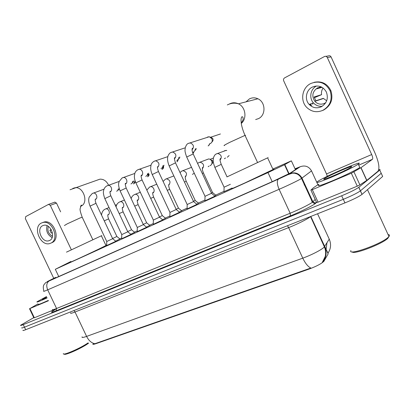 <?xml version="1.0" encoding="UTF-8"?>
<svg xmlns="http://www.w3.org/2000/svg" width="410" height="410" viewBox="0 0 410 410"><rect width="100%" height="100%" fill="white"/><g stroke="black" fill="none" stroke-linecap="round" stroke-linejoin="round"><path stroke-width="0.61" d="M232.116 188.062L224.003 191.67M215.87 195.268L214.717 195.965M198.491 203.186L196.723 204.18M181.707 210.837L179.36 212.098M165.486 218.228L162.606 219.739M149.804 225.372L146.421 227.119M134.629 232.291L130.78 234.253M119.935 238.984L115.656 241.147M214.958 196.164L204.949 200.844M196.949 204.364L187.114 208.967M179.575 212.272L169.899 216.803M162.806 219.903L153.278 224.372M146.611 227.278L137.222 231.686M130.964 234.402L121.698 238.753M115.83 241.29L106.682 245.595M70.894 261.483L55.314 269.303L267.986 172.589L284.525 164.738L291.356 160.843L272.829 169.069M92.752 344.174C92.937 344.502 94.003 344.333 95.945 343.667L309.422 268.95C316.566 266.264 321.389 263.717 323.89 261.313L328.154 253.872L327.831 253.17M224.009 191.332L215.691 195.124M204.959 200.018L198.317 203.047M187.124 208.152L181.538 210.699M169.909 215.998L165.322 218.089M153.289 223.578L149.64 225.244M137.232 230.897L134.47 232.157M121.708 237.979L119.781 238.856M106.692 244.826L105.826 245.221M92.742 344.154L94.874 343.718L310.872 268.037C308.018 266.726 305.322 263.43 302.775 258.151C311.108 255.179 321.445 249.88 324.043 247.276L329.25 239.138L328.846 238.261M310.534 216.562L324.402 246.907C325.694 250.054 325.97 253.247 325.238 256.475L322.291 262.395L323.403 261.129C326.478 256.599 326.913 251.719 324.715 246.497L310.836 216.439M378.768 169.735C380.116 169.402 380.444 169.52 379.762 170.099L358.858 187.262L360.39 190.875C357.218 193.12 351.524 195.939 343.308 199.332L24.472 327.17C22.253 328.046 21.371 328.241 21.832 327.744C21.371 328.241 22.253 328.046 24.472 327.17L343.308 199.332C351.524 195.939 357.218 193.12 360.39 190.875L381.218 173.276L360.477 190.799L362.015 194.412C358.858 196.692 353.169 199.521 344.943 202.894L25.686 329.712C23.462 330.583 22.581 330.762 23.037 330.255M380.962 172.723L382.668 176.449L362.102 194.335M326.924 242.915L326.109 249.444L328.026 253.072C330.931 248.732 331.336 244.088 329.25 239.138L317.55 213.774M55.688 277.432L52.844 278.938L55.78 277.842L273.665 181.015L290.239 173.066L297.732 168.146L295.113 168.992M358.858 187.262L358.765 187.334C355.578 189.548 349.879 192.362 341.673 195.775L23.252 324.628C21.038 325.514 20.167 325.714 20.633 325.232L33.774 317.632M288.25 172L287.943 172.138M48.431 300.75L29.925 308.54L34.337 317.776L33.892 317.883L29.505 308.694M55.504 309.15L34.337 317.776M54.684 202.181L56.483 203.073L50.281 205.318L71.386 249.839M60.639 211.852L56.483 203.073M50.281 205.318L48.467 204.411L25.712 216.603L25.358 218.617L53.761 278.349M38.027 303.856L29.925 308.54M42.619 225.71C36.018 228.657 41.922 243.038 48.795 240.783L49.63 240.47C56.196 237.744 50.655 223.394 43.752 225.31L42.619 225.71M47.068 225.705C45.802 230.897 47.483 234.863 52.121 237.61M51.229 229.641L49.876 230.195L51.245 233.085L52.377 232.608M48.329 226.407C47.145 230.748 48.539 234.023 52.5 236.237M51.634 242.797L52.121 242.587C61.034 238.938 53.613 219.473 44.229 221.994L42.614 222.563M50.886 243.125C59.814 239.471 52.367 219.96 42.973 222.486L41.359 223.055C32.375 227.114 40.493 246.676 49.825 243.525L50.886 243.125M49.938 230.43L51.347 229.856M88.581 343.165L87.663 343.816C80.555 348.808 63.822 356.07 64.257 353.994M88.027 342.909L87.848 343.032C80.181 348.408 62.161 356.141 63.355 353.569M47.088 297.932C39.488 301.376 36.136 302.657 37.033 301.775L46.458 296.614M48.277 300.428C40.677 303.861 37.315 305.122 38.191 304.21M46.95 297.645C43.342 299.228 41.82 299.766 42.389 299.254L46.586 296.876M108.573 185.223C106.579 181.082 103.72 179.062 99.989 179.16L97.431 180.041M105.903 245.38L106.41 245.216L105.964 245.503L101.378 235.796L101.849 235.576L66.466 252.15M105.964 245.503L102.52 247.256C91.814 252.57 66.077 264.45 71.043 261.795M255.655 119.551L258.474 118.633C266.039 115.251 265.731 102.105 257.916 98.779C255.01 97.467 252.16 97.518 249.372 98.928L246.031 101.849M267.643 157.85C268.898 157.261 268.898 157.261 267.638 157.845L226.935 176.92M272.947 169.32C274.239 168.807 274.269 168.879 273.05 169.54L245.231 182.788C234.192 187.806 229.856 189.635 232.219 188.282M95.325 199.465L95.586 198.947C94.956 199.311 95.084 200.762 95.976 203.304L90.062 206.122L106.759 241.49L112.678 238.712L115.938 241.377M118.352 188.728L117.742 190.527L116.63 191.255M119.295 188.856L118.879 189.374M110.146 191.854L110.367 191.25C109.726 191.409 109.875 192.91 110.813 195.754L104.827 198.624L121.775 234.587L127.269 232.045L127.771 231.773L110.843 195.826M132.763 181.261L132.189 183.106L130.954 183.946M133.87 180.846L133.194 182.071M137.222 231.829L137.278 227.478L143.377 224.603M147.641 173.548L147.118 175.413L145.734 176.397M148.702 173.153L147.948 174.537M153.34 220.078L159.521 217.177M163.001 165.568L162.56 167.423L160.997 168.607M164.015 165.199L163.154 166.783M157.517 167.531L157.84 166.434C157.712 167.034 156.794 166.742 158.465 171.508L152.233 174.537L169.976 212.426L176.238 209.495M178.873 157.307L178.555 159.065L176.756 160.561M179.831 156.963L179.6 157.927L178.786 158.813M187.175 204.523L193.571 201.551L175.536 162.939M195.278 148.753L195.155 150.157L193.684 152.013L193.043 152.238M196.18 148.435L196.077 149.194L195.032 150.521M205.01 196.318L211.514 193.279M206.942 137.519L207.629 137.017L209.315 136.735L211.909 138.764C212.636 140.789 212.201 142.332 210.591 143.387L209.884 143.638M210.438 137.13L210.935 137.135L212.816 138.595C213.323 139.974 213.051 141.055 211.996 141.85M112.596 238.533L116.881 236.483L120.017 239.05M115.159 204.99L116.65 205.01M127.684 231.594L131.533 229.759L123.113 211.862M130.846 197.938L131.318 198.138M143.285 224.413L146.662 222.784M159.434 216.982L162.298 215.588M176.146 209.29L178.473 208.152M193.458 201.32L195.216 200.469L186.263 181.297M194.278 173.24L193.315 173.835M190.189 167.859L191.496 167.275M211.411 193.054L212.539 192.505L203.447 172.984M206.778 159.674L208.613 158.952C209.956 159.013 210.971 159.7 211.657 161.027C212.375 163.026 211.944 164.533 210.35 165.543L210.038 165.671M209.997 159.285L212.554 160.735C213.051 162.052 212.805 163.098 211.811 163.872M224.075 187.216L230.369 184.305M229.128 155.549L227.33 157.23M223.916 151.239L224.7 150.67L226.771 150.475M311.574 105.478L310.334 104.017M351.339 173.23L361.031 167.654L366.847 180.349L359.908 184.895L357.274 186.171L351.339 173.23L312.292 189.671L318.047 202.156L316.633 202.54L310.923 190.163M357.274 186.171L318.047 202.156M366.847 180.349L377.953 171.252C379.906 168.31 378.835 162.027 374.73 152.402L331.07 56.913L327.303 57.513L371.685 154.549C372.726 156.999 372.987 158.573 372.475 159.275L361.031 167.654M325.842 56.334L328.241 55.97C329.466 55.463 330.409 55.775 331.07 56.913M327.303 57.513C326.627 56.36 325.668 56.037 324.433 56.549L284.596 77.895C283.551 78.597 283.243 79.566 283.674 80.79L326.524 173.953L327.313 176.3M318.657 184.244L313.373 187.811L310.898 190.107L312.292 189.671M312.287 87.11C306.029 90.092 304.389 99.451 309.15 104.412C312.671 107.912 316.725 108.696 321.307 106.769C326.903 103.269 328.579 98.344 326.345 91.989C322.957 86.372 318.273 84.742 312.287 87.11L312.292 87.105M316.576 85.972C310.431 88.934 308.822 98.108 313.496 102.966C315.89 105.488 318.811 106.579 322.25 106.241M319.641 87.14L316.904 88.76L322.06 87.32M323.121 88.022C321.707 90.026 321.199 92.24 321.594 94.648L314.106 96.965L315.859 100.783L323.295 98.354L326.683 100.783M324.679 103.294L324.218 103.515M321.44 86.987L317.504 87.883C312.399 91.538 311.508 96.017 314.834 101.321C317.617 104.222 320.871 104.898 324.592 103.34L325.801 102.608M322.086 110.679L323.69 110.013C331.029 105.554 333.427 99.112 330.89 90.687C327.308 83.589 321.722 80.796 314.132 82.307M322.926 110.3C330.281 105.826 332.684 99.363 330.142 90.917C325.673 82.702 319.18 80.252 310.662 83.563C301.883 87.781 299.941 101.08 306.957 107.63C311.692 111.92 317.012 112.806 322.926 110.3M309.627 104.253L310.872 105.718M312.184 103.402L312.881 104.212M315.162 86.126L314.895 86.407M314.291 97.749L321.594 94.648M388.993 236.467L387.814 238.323C382.028 244.16 353.184 255.01 352.169 251.853M388.147 234.561C389.582 234.699 389.869 235.325 389.008 236.437L388.26 237.221C381.285 244.16 347.147 256.183 350.939 250.551M358.366 164.102L358.273 164.164C355.193 166.327 342.57 172.477 331.628 177.135C319.861 182.045 315.131 183.542 317.448 181.625L317.77 181.41C325.007 176.377 366.058 158.778 358.366 164.102M359.893 167.439L359.806 167.505C356.746 169.72 344.133 175.885 333.176 180.508C321.394 185.371 316.643 186.822 318.934 184.849M324.623 178.488C329.307 175.198 356.408 163.605 351.088 167.203L351.057 167.224C346.542 170.488 318.837 182.301 324.448 178.606L324.623 178.488M345.83 170.094L344.661 170.668M345.056 170.478L344.195 170.75M304.871 184.377L304.133 184.992M328.154 253.872L324.735 246.466M324.069 261.057L323.823 260.524M309.422 268.95L309.237 268.555M95.945 343.667L95.796 343.349M58.748 276.524L55.314 269.303M295.425 169.663L291.356 160.843M289.045 173.722L284.822 164.574M272.189 181.671L267.986 172.589M287.482 225.72L288.64 227.617L75.015 312.01C71.468 313.389 70.049 313.67 70.766 312.851M310.411 216.608L310.052 216.967C307.28 219.212 296.871 224.393 288.64 227.617L302.775 258.151L86.607 336.405C88.739 340.607 91.492 343.042 94.874 343.718M82.154 336.805C81.528 337.804 83.01 337.671 86.607 336.405L75.015 312.01L73.938 310.544M344.943 202.894L341.673 195.775M25.686 329.712L23.252 324.628M55.673 277.396L48.928 280.758C46.468 282.024 46.55 282.085 49.174 280.937L278.472 179.078L289.865 173.584L300.284 166.706L295.031 168.807M311.405 170.642L311.518 170.883L301.212 178.663C298.255 180.492 287.502 185.679 279.107 189.307L47.688 289.834C44.326 291.284 43.045 291.715 43.849 291.126C43.081 288.061 43.122 285.919 43.978 284.709L45.592 282.715L49.174 280.937M316.54 202.34L315.961 202.965C314.537 204.78 301.099 211.586 290.372 215.891L56.216 310.785L56.575 308.499L47.688 289.834C46.104 285.796 46.561 282.849 49.056 280.999L278.472 179.078M315.961 202.965L315.398 203.124C314.803 203.724 313.824 203.406 312.466 202.181L301.529 178.463C300.515 176.51 299.028 175.014 297.081 173.983L294.554 173.199L292.417 173.133L287.497 174.885L278.39 179.129C276.75 180.8 276.991 184.198 279.107 189.307L290.178 213.236C298.654 209.807 309.345 204.534 312.164 202.407L312.902 201.792L301.996 178.145C299.156 173.333 295.113 171.816 289.865 173.584M56.216 310.785C50.235 313.096 49.974 312.645 55.442 309.427M52.577 309.463C51.844 310.185 53.177 309.863 56.575 308.499L290.178 213.236L290.372 215.891M379.762 170.099L381.218 173.276M300.284 166.706C305.158 165.056 308.899 166.445 311.518 170.883L316.74 182.214M316.879 182.522L317.909 184.751M316.397 202.038L315.398 203.124L312.902 201.792L315.182 199.398M288.184 171.867L287.882 172M311.579 201.136L312.271 200.423M64.411 225.546L67.199 223.855L80.242 217.874L82.241 217.3M72.77 188.436L75.066 187.729C83.461 186.391 88.857 202.74 81.159 206.076L80.488 206.368M224.48 145.54C223.101 145.893 224.9 144.812 229.872 142.29L244.524 135.602L245.559 135.326L245.165 135.705M229.38 103.991L229.487 103.93C232.393 102.444 235.381 102.403 238.441 103.807C245.6 106.964 247.235 118.551 241.28 123.441M134.957 181.476C135.187 182.189 134.828 182.937 133.875 183.716L133.455 183.89M92.875 193.228L93.475 193.074C96.391 192.587 98.251 198.163 95.576 199.337M112.688 238.728L96.007 203.37M134.649 181.594L133.752 183.777M148.02 176.495L147.487 176.751M107.543 185.576L108.23 185.407C111.218 184.987 113.011 190.594 110.28 191.793M148.722 174.317L147.805 176.628M162.493 169.14L161.945 169.386M137.299 227.453L120.094 190.865L126.188 188.026M122.708 177.668L123.502 177.489C126.557 177.151 128.263 182.773 125.48 183.993M125.352 184.054L125.655 183.28C124.999 183.239 125.168 184.792 126.152 187.949L143.382 224.618L146.724 227.371M163.231 166.803L162.293 169.258M177.417 161.55L176.859 161.796M153.355 220.067L135.884 182.845L142.065 179.954M138.39 169.489L139.318 169.294C142.439 169.063 144.033 174.686 141.209 175.926L141.47 175.014C141.281 175.623 140.497 175.603 142.029 179.872L159.531 217.197M178.283 159.531L177.238 161.658M154.626 161.022L155.718 160.817C159.3 162.37 159.9 164.62 157.517 167.557M176.249 209.515L158.506 171.595M193.751 151.977L193.018 153.571M208.731 145.627L208.116 145.878M187.191 204.513L169.166 165.937L175.49 162.842C173.661 157.512 174.737 158.116 174.798 157.527C175.234 157.517 175.126 157.942 174.47 158.813M171.436 152.259L172.733 152.048C176.233 153.653 176.812 155.923 174.47 158.854M209.72 143.695L208.577 145.714M205.031 196.308L186.714 157.02L193.192 153.96M188.851 143.172L190.414 142.972C193.792 144.648 194.335 146.934 192.049 149.824M104.248 220.841L108.583 218.889M105.385 209.028L105.841 208.88C108.732 208.152 110.797 213.748 108.066 214.886M119.213 213.6L123.097 211.832C122.159 208.926 122.016 207.419 122.662 207.301L122.441 207.865M119.828 201.858L120.268 201.735C123.236 201.043 125.26 206.681 122.467 207.849M134.69 206.112L138.119 204.6M134.664 194.489L135.177 194.35C138.226 193.715 140.189 199.388 137.335 200.587L137.611 199.88C136.955 199.834 137.119 201.397 138.103 204.57L146.667 222.799M150.701 198.368L153.627 197.092M149.988 186.878L150.588 186.724C153.683 186.16 155.6 191.777 152.751 193.054M192.679 174.235L192.398 174.363M167.285 190.353L169.668 189.328M165.83 179.011L166.542 178.837C170.227 180.051 170.955 182.183 168.715 185.248M193.074 173.937L192.587 174.281M208.449 166.542L208.157 166.67M184.464 182.05L186.248 181.266C185.212 178.842 184.987 177.079 185.561 175.967L185.238 177.135M182.219 170.878L183.07 170.683C186.724 171.928 187.447 174.091 185.238 177.166M208.977 166.111L208.367 166.583M225.495 157.983L224.424 158.732M202.273 173.445L203.427 172.948C202.335 170.355 202.079 168.505 202.663 167.393C203.119 167.101 203.011 167.552 202.34 168.751M199.173 162.457L200.213 162.247C203.801 163.544 204.508 165.722 202.34 168.792M225.387 158.024L224.659 158.634M224.096 187.206L214.866 167.372L221.246 164.369M216.731 153.735L218.017 153.524C221.487 154.888 222.169 157.086 220.062 160.11M371.685 154.549L326.524 173.953M372.475 159.275L358.714 165.127M366.714 180.441L360.897 167.741M353.979 171.964L359.908 184.895M323.89 261.313L323.644 260.786M288.748 173.876L284.525 164.738M362.015 194.412L358.765 187.334M48.775 204.308L54.991 202.079M49.999 240.265L48.795 240.783M44.229 221.994L42.973 222.486M42.717 299.367L42.389 299.254M70.054 189.763L99.989 179.16M92.865 239.778L82.169 217.146C80.447 212.329 79.776 209.505 80.155 208.669L81.134 205.184C81.81 204.979 81.59 205.395 80.473 206.425M227.324 104.934C230.907 103.069 234.612 102.695 238.441 103.807L257.916 98.779M267.638 157.845L273.05 169.54M241.183 122.667L241.726 122.498M257.593 162.544L245.036 135.428C243.238 131.349 242.018 127.566 241.382 124.086L241.044 120.607C241.024 118.669 241.321 117.388 241.926 116.758C242.715 116.624 243.109 117.26 243.109 118.674C243.448 119.084 242.822 120.566 241.234 123.118M106.743 241.516L106.677 245.728M90.031 206.056C87.858 200.352 88.873 198.327 89.231 197.056L92.235 193.53L104.017 189.184M119.105 189.148L117.742 190.527M121.76 234.617L121.693 238.892M104.791 198.548C102.5 191.988 103.633 191.137 103.838 189.686C104.406 187.954 105.426 186.683 106.902 185.884L119.156 181.435M133.491 181.763L132.189 183.106M127.761 231.799L131.072 234.489M149.009 174.209C149.307 175.003 148.943 175.787 147.928 176.566M120.053 190.788C117.726 184.469 118.859 182.829 119.084 181.645L122.062 177.976L134.818 173.43M148.348 174.117L147.118 175.413M163.493 166.706C163.78 167.608 163.421 168.438 162.411 169.197M153.34 220.098L153.278 224.521M135.843 182.757C134.839 180.354 134.347 178.186 134.372 176.259L134.767 173.604C135.151 172.046 136.146 170.78 137.75 169.796L151.039 165.163M163.708 166.188L162.56 167.423M159.51 217.208L162.924 220.001M178.488 159.203L177.351 161.601M169.96 212.457L169.899 216.957M152.192 174.45C151.147 171.939 150.639 169.699 150.67 167.741L151.008 165.276C151.254 163.8 152.243 162.483 153.986 161.33L167.839 156.625M179.6 157.927L178.555 159.065M176.228 209.525L179.698 212.375M193.966 151.849L193.028 153.596M187.175 204.544L187.109 209.126M169.12 165.84C166.46 159.131 167.9 156.261 168.377 155.088C169.345 153.555 170.15 152.715 170.801 152.561L185.264 147.805M196.077 149.194L195.155 150.157M193.546 201.566L197.072 204.467M209.91 143.628L208.685 145.663M205.01 196.344L204.944 201.008M186.668 156.922C184.315 150.409 185.1 150.398 185.269 147.764C186.114 145.196 187.098 143.766 188.226 143.474L209.315 136.735M192.049 149.763C192.746 148.738 192.854 148.241 192.367 148.266C191.783 149.404 192.039 151.269 193.146 153.858L211.524 193.3M220.421 133.978L210.935 137.135M211.504 193.315L215.091 196.272M109.039 207.557L105.062 209.182C103.043 210.161 101.87 212.129 101.531 215.081M115.174 205.026L115.446 204.913M116.886 236.498L108.573 218.863C107.676 216.275 107.548 214.814 108.184 214.476L107.932 214.958M124.404 200.034L119.428 202.053C117.593 203.032 116.476 204.657 116.071 206.927M131.518 229.769L134.711 232.357M140.302 192.259L134.254 194.688C132.65 195.585 131.62 196.892 131.164 198.614M146.652 222.809L149.891 225.444M156.769 184.223L149.578 187.083L146.831 190.117M162.288 215.614L165.578 218.299M162.309 215.604L153.612 197.061C152.074 192.746 152.894 192.761 153.063 192.193L152.751 193.043M173.83 175.921L165.42 179.216L163.103 181.42M178.463 208.177L181.799 210.914M178.478 208.167L169.653 189.297C167.977 184.515 168.925 184.787 169.038 184.228L168.715 185.228M193.166 173.896L192.674 174.24M191.521 167.331L181.804 171.078L180.01 172.523M195.196 200.48L198.589 203.268M209.079 166.071L208.444 166.542M208.613 158.952L198.763 162.657L197.605 163.426M213.431 158.029L210.356 159.244M212.518 192.515L215.973 195.355M224.075 187.242L223.998 191.803M226.146 150.378L216.326 153.94C215.045 154.426 214.071 155.821 213.41 158.122C213.313 160.423 212.344 160.377 214.85 167.331M227.053 176.859L221.231 164.328C219.135 158.455 220.308 159.51 220.375 158.491C220.857 158.455 220.749 158.977 220.062 160.054M361.015 167.664L366.832 180.359M313.496 102.966L309.15 104.412M323.423 98.508L314.834 101.321M330.89 90.687L330.142 90.917M387.814 238.323L388.26 237.221M367.483 189.656L388.952 236.503M358.273 164.164L359.806 167.505M325.268 178.929L324.448 178.606"/></g></svg>
